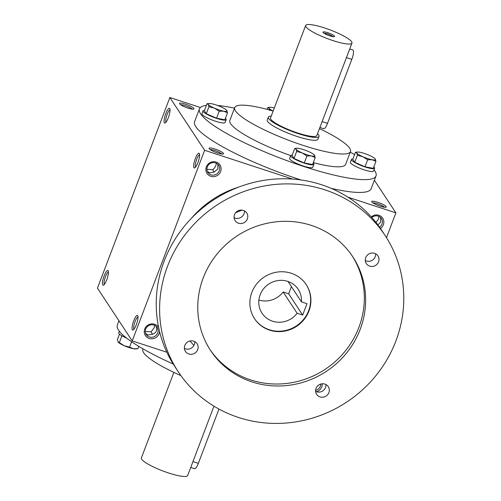 <?xml version="1.0" encoding="UTF-8"?>
<svg xmlns="http://www.w3.org/2000/svg" width="501" height="501" viewBox="0 0 501 501"><rect width="100%" height="100%" fill="white"/><g stroke="black" fill="none" stroke-linecap="round" stroke-linejoin="round"><path stroke-width="0.75" d="M214.059 172.187L212.756 169.676L206.894 169.307M217.785 164.215L217.966 168.85L214.296 172.006L209.725 172.851L207.289 171.292M215.549 162.906A6.482 6.175 -33.4 0 1 216.683 174.022A6.482 6.175 -33.4 0 1 208.341 165.111A6.482 6.175 -33.4 0 1 215.549 162.906M216.288 163.201C216.1 165.687 214.923 167.841 212.756 169.676M195.615 167.021A6.482 1.572 108.1 0 1 196.292 160.464A6.482 1.572 108.1 0 1 199.623 154.778M192.177 109.124A6.482 1.19 20.8 0 0 186.71 106.174A6.482 1.19 20.8 0 0 180.661 104.753M188.025 108.103A7.74 1.422 20.8 0 0 193.737 109.08A7.74 1.422 20.8 0 0 187.23 104.803A7.74 1.422 20.8 0 0 179.521 103.682A7.74 1.422 20.8 0 0 188.025 108.103M145.296 331.468L151.158 331.837L152.454 334.349M145.685 333.453L148.127 335.019L152.692 334.173C156.249 332.908 157.408 330.309 156.18 326.376M380.315 206.224A7.74 1.422 20.8 0 0 386.033 207.201A7.74 1.422 20.8 0 0 379.526 202.924A7.74 1.422 20.8 0 0 371.817 201.803A7.74 1.422 20.8 0 0 380.315 206.224M384.467 207.245A6.482 1.19 20.8 0 0 379.007 204.295A6.482 1.19 20.8 0 0 372.957 202.874M166.038 122.138A6.482 1.572 108.1 0 1 166.714 115.581A6.482 1.572 108.1 0 1 170.039 109.888M168.349 117.66A7.74 1.879 108.1 0 1 165.167 122.958A7.74 1.879 108.1 0 1 165.261 115.105A7.74 1.879 108.1 0 1 169.826 108.711A7.74 1.879 108.1 0 1 168.349 117.66M197.926 162.543A7.74 1.879 108.1 0 1 194.745 167.848A7.74 1.879 108.1 0 1 194.839 159.994A7.74 1.879 108.1 0 1 199.404 153.6A7.74 1.879 108.1 0 1 197.926 162.543M104.152 275.882A7.74 1.879 -71.9 0 0 103.563 285.119A7.74 1.879 -71.9 0 0 107.233 278.437A7.74 1.879 -71.9 0 0 108.229 270.878A7.74 1.879 -71.9 0 0 104.152 275.882M108.441 272.056A6.482 1.572 -71.9 0 0 105.523 276.583A6.482 1.572 -71.9 0 0 104.433 284.299M133.729 320.772A7.74 1.879 -71.9 0 0 133.141 330.009A7.74 1.879 -71.9 0 0 136.811 323.327A7.74 1.879 -71.9 0 0 137.806 315.762A7.74 1.879 -71.9 0 0 133.729 320.772M138.019 316.939A6.482 1.572 -71.9 0 0 135.101 321.473A6.482 1.572 -71.9 0 0 134.011 329.188M292.634 179.082L204.627 150.287L132.22 340.905L166.846 352.228M132.22 340.905L97.451 288.138L169.858 97.526L204.627 150.287M217.603 152.987A7.74 1.422 20.8 0 0 223.314 153.97A7.74 1.422 20.8 0 0 216.808 149.693A7.74 1.422 20.8 0 0 209.099 148.572A7.74 1.422 20.8 0 0 217.603 152.987M374.022 169.789A94.432 17.372 -159.2 0 1 376.013 175.926L371.153 188.727A94.432 17.372 -159.2 0 1 331.224 188.376M301.07 179.978A94.432 17.372 -159.2 0 1 194.595 121.662L199.454 108.855A94.432 17.372 -159.2 0 1 206.381 105.385M200.387 107.515L169.858 97.526M386.478 237.637L395.884 212.862L347.901 197.162M395.884 212.862L374.379 180.222M216.194 162.073A7.74 7.371 -33.4 0 1 218.323 174.761A7.74 7.371 -33.4 0 1 205.961 170.716A7.74 7.371 -33.4 0 1 216.194 162.073M158.673 327.616A7.74 7.371 146.6 0 0 146.198 326.621A7.74 7.371 146.6 0 0 149.192 338.457A7.74 7.371 146.6 0 0 159.518 331.336M371.297 216.908A7.74 7.371 -33.4 0 1 378.913 215.305A7.74 7.371 -33.4 0 1 383.791 221.248A7.74 7.371 -33.4 0 1 380.434 228.456M316.526 391.732A7.74 7.371 146.6 0 0 322.224 383.785M319.463 128.625A61.924 11.391 -159.2 0 1 350.487 151.578A61.924 11.391 -159.2 0 1 288.551 140.236A61.924 11.391 -159.2 0 1 234.712 107.596A61.924 11.391 -159.2 0 1 273.151 111.034A10.064 1.854 20.8 0 1 269.018 108.21L269.676 110.514M319.005 136.366L317.922 139.209A27.092 4.985 -159.2 0 1 290.83 134.249A27.092 4.985 -159.2 0 1 267.271 119.971L268.354 117.121A27.092 4.985 20.8 0 0 298.22 133.635A27.092 4.985 20.8 0 0 319.005 136.366A27.092 4.985 20.8 0 0 317.553 133.654M350.487 151.578L345.621 164.378A61.924 11.391 -159.2 0 1 313.282 162.637M292.196 155.135A12.387 2.28 20.8 0 0 290.73 155.623A61.924 11.391 -159.2 0 1 229.846 120.403L234.712 107.596M350.28 152.122A94.432 17.372 -159.2 0 1 354.558 154.646M376.013 175.926A94.432 17.372 -159.2 0 1 281.568 158.629A94.432 17.372 -159.2 0 1 199.454 108.855M217.578 105.467A94.432 17.372 -159.2 0 1 234.506 108.141M173.214 364.033A94.432 17.372 -159.2 0 1 117.322 325.074L118.956 320.778M180.886 375.587A61.924 11.391 -159.2 0 1 142.854 349.422L143.054 348.878M316.889 386.81L318.699 385.031M380.497 217.447L380.679 222.081L377.904 224.936M376 222.463L378.142 219.607L379 216.432M315.611 390.354A6.482 6.175 146.6 0 0 320.79 384.042M371.848 217.515A6.482 6.175 -33.4 0 1 381.411 218.53A6.482 6.175 -33.4 0 1 379.526 227.166M149.423 336.985A6.482 6.175 146.6 0 0 157.095 327.46A6.482 6.175 146.6 0 0 148.283 325.869A6.482 6.175 146.6 0 0 149.423 336.985M151.158 331.837L154.189 327.717L154.684 325.368M221.755 154.014A6.482 1.19 20.8 0 0 216.288 151.058A6.482 1.19 20.8 0 0 210.238 149.642M258.885 300.049A21.675 20.641 146.6 0 0 283.115 291.983L288.657 293.799L291.394 286.603M288.657 293.799L302.673 315.06L297.124 313.25A21.675 20.641 -33.4 0 1 262.042 313.219A21.675 20.641 -33.4 0 1 268.78 284.054A21.675 20.641 -33.4 0 1 298.239 289.365A21.675 20.641 -33.4 0 1 301.452 301.871L306.994 303.681L302.673 315.06M283.115 291.983L297.124 313.25M238.658 187.111A97.532 92.892 146.6 0 0 191.582 218.135M190.061 340.999A97.532 92.892 146.6 0 0 193.918 345.414M242.052 210.126A77.404 73.728 146.6 0 0 235.564 212.85M385.106 235.514L381.737 230.391A123.847 117.96 146.6 0 0 213.413 200.037A123.847 117.96 146.6 0 0 174.912 366.682L178.281 371.798A123.847 117.96 146.6 0 0 238.47 417.458A123.847 117.96 146.6 0 0 376.163 375.318A123.847 117.96 146.6 0 0 385.106 235.514A123.847 117.96 146.6 0 0 216.789 205.16A123.847 117.96 146.6 0 0 178.281 371.798M184.412 348.414A6.964 6.638 146.6 0 0 185.451 348.859A6.964 6.638 146.6 0 0 194.732 341.613M234.086 217.653A6.964 6.638 146.6 0 0 235.126 218.098A6.964 6.638 146.6 0 0 244.4 210.852M315.617 391.337A6.964 6.638 146.6 0 0 316.657 391.782A6.964 6.638 146.6 0 0 325.938 384.536M365.292 260.576A6.964 6.638 146.6 0 0 366.331 261.021A6.964 6.638 146.6 0 0 375.606 253.775M251.978 381.894A85.145 81.099 146.6 0 0 346.642 352.923A85.145 81.099 146.6 0 0 352.792 256.806A85.145 81.099 146.6 0 0 237.073 235.94A85.145 81.099 146.6 0 0 210.602 350.506A85.145 81.099 146.6 0 0 251.978 381.894M188.827 353.975A6.964 6.638 146.6 0 0 196.574 351.608A6.964 6.638 146.6 0 0 197.075 343.742A6.964 6.638 146.6 0 0 187.606 342.033A6.964 6.638 146.6 0 0 185.439 351.408A6.964 6.638 146.6 0 0 188.827 353.975M238.495 223.214A6.964 6.638 146.6 0 0 246.241 220.847A6.964 6.638 146.6 0 0 246.749 212.981A6.964 6.638 146.6 0 0 237.28 211.272A6.964 6.638 146.6 0 0 235.113 220.647A6.964 6.638 146.6 0 0 238.495 223.214M320.033 396.898A6.964 6.638 146.6 0 0 327.779 394.531A6.964 6.638 146.6 0 0 328.28 386.666A6.964 6.638 146.6 0 0 318.811 384.956A6.964 6.638 146.6 0 0 316.645 394.331A6.964 6.638 146.6 0 0 320.033 396.898M369.7 266.137A6.964 6.638 146.6 0 0 377.447 263.77A6.964 6.638 146.6 0 0 377.948 255.905A6.964 6.638 146.6 0 0 368.485 254.195A6.964 6.638 146.6 0 0 366.319 263.57A6.964 6.638 146.6 0 0 369.7 266.137M209.957 349.516A85.145 81.099 146.6 0 0 250.682 379.927A85.145 81.099 146.6 0 0 344.957 351.433A85.145 81.099 146.6 0 0 352.134 255.829M269.594 330.134A30.962 29.49 146.6 0 0 304.013 319.6A30.962 29.49 146.6 0 0 306.249 284.649A30.962 29.49 146.6 0 0 264.171 277.066A30.962 29.49 146.6 0 0 254.546 318.724A30.962 29.49 146.6 0 0 269.594 330.134M254.414 318.523A30.962 29.49 146.6 0 0 269.331 329.746A30.962 29.49 146.6 0 0 303.681 319.306A30.962 29.49 146.6 0 0 306.124 284.455M288.019 281.487L301.452 301.871M121.925 335.795L119.338 342.615L124.148 345.696L129.59 347.124L133.429 348.734A10.064 1.854 -159.2 0 1 124.148 345.696A10.064 1.854 -159.2 0 1 118.217 342.177A10.064 1.854 -159.2 0 1 118.186 342.145M131.625 341.763L129.59 347.124M136.015 348.94A10.064 1.854 -159.2 0 1 133.429 348.734L137.894 348.683L136.015 348.94M126.653 338.15A12.387 2.28 -159.2 0 1 118.724 332.777L119.319 331.211M138.777 346.354L137.894 348.683M119.495 334.117L117.391 339.659L118.217 342.177M118.048 341.964L119.338 342.615M355.447 152.317L352.785 159.312L354.733 162.268L364.985 166.783L373.289 168.342L375.944 161.341L372.105 159.738L367.64 159.781L362.83 156.7A10.064 1.854 20.8 0 0 372.105 159.738A10.064 1.854 20.8 0 0 375.287 159.036A10.064 1.854 20.8 0 0 375.124 158.823A10.064 1.854 20.8 0 0 369.187 155.304A10.064 1.854 20.8 0 0 359.912 152.266A10.064 1.854 20.8 0 0 357.326 152.06A10.064 1.854 20.8 0 0 356.731 152.968A10.064 1.854 20.8 0 0 362.83 156.7L357.388 155.272L356.731 152.968L355.447 152.317L357.326 152.06M364.985 166.783L367.64 159.781M352.929 158.942A12.387 2.28 20.8 0 0 351.458 159.431L350.381 162.274A12.387 2.28 20.8 0 0 361.146 168.799A12.387 2.28 20.8 0 0 373.533 171.073L374.616 168.223A12.387 2.28 20.8 0 0 373.84 166.883M351.458 159.431A12.387 2.28 20.8 0 0 362.229 165.956A12.387 2.28 20.8 0 0 374.616 168.223M354.733 162.268L357.388 155.272M375.124 158.823L375.944 161.341M294.713 148.509L292.058 155.51L294.006 158.46L304.257 162.975L312.561 164.535L315.217 157.533L311.378 155.93L306.913 155.98L302.103 152.893A10.064 1.854 20.8 0 0 311.378 155.93A10.064 1.854 20.8 0 0 314.559 155.235A10.064 1.854 20.8 0 0 314.39 155.016A10.064 1.854 20.8 0 0 308.459 151.496A10.064 1.854 20.8 0 0 299.178 148.465A10.064 1.854 20.8 0 0 296.592 148.258A10.064 1.854 20.8 0 0 296.003 149.16A10.064 1.854 20.8 0 0 302.103 152.893L296.661 151.465L296.003 149.16L294.713 148.509L296.592 148.258M304.257 162.975L306.913 155.98M313.883 164.416A12.387 2.28 20.8 0 1 301.502 162.149A12.387 2.28 20.8 0 1 290.73 155.623L289.647 158.466A12.387 2.28 20.8 0 0 300.418 164.998A12.387 2.28 20.8 0 0 312.806 167.265L313.883 164.416A12.387 2.28 20.8 0 0 313.112 163.075M294.006 158.46L296.661 151.465M314.39 155.016L315.217 157.533M207.001 103.751L204.345 110.752L206.293 113.708L216.545 118.217L224.849 119.777L227.504 112.781L223.665 111.172L219.2 111.222L214.39 108.141A10.064 1.854 20.8 0 0 223.665 111.172A10.064 1.854 20.8 0 0 226.847 110.477A10.064 1.854 20.8 0 0 226.677 110.258A10.064 1.854 20.8 0 0 220.747 106.744A10.064 1.854 20.8 0 0 211.466 103.707A10.064 1.854 20.8 0 0 208.879 103.5A10.064 1.854 20.8 0 0 208.291 104.408A10.064 1.854 20.8 0 0 214.39 108.141L208.948 106.707L208.291 104.408L207.001 103.751L208.879 103.5M216.545 118.217L219.2 111.222M204.483 110.377A12.387 2.28 20.8 0 0 203.018 110.865L201.934 113.714A12.387 2.28 20.8 0 0 212.706 120.24A12.387 2.28 20.8 0 0 225.093 122.507L226.17 119.664A12.387 2.28 20.8 0 0 225.4 118.324M203.018 110.865A12.387 2.28 20.8 0 0 213.789 117.397A12.387 2.28 20.8 0 0 226.17 119.664M206.293 113.708L208.948 106.707M226.677 110.258L227.504 112.781M274.304 107.997A10.064 1.854 20.8 0 0 272.2 107.515A10.064 1.854 20.8 0 0 269.613 107.308A10.064 1.854 20.8 0 0 269.018 108.21L267.728 107.558L269.613 107.308M267.052 109.343L267.728 107.558M333.077 36.667A5.148 0.946 20.8 0 0 328.775 34.356A5.148 0.946 20.8 0 0 324.022 33.223M349.717 48.973L352.923 50.019A7.74 1.879 108.1 0 1 351.815 59.35L327.497 123.359A7.74 1.879 108.1 0 1 323.796 128.744L319.901 127.473M332.952 40.581A24.768 4.559 20.8 0 0 351.959 43.08A24.768 4.559 20.8 0 0 330.422 30.022A24.768 4.559 20.8 0 0 305.648 25.488A24.768 4.559 20.8 0 0 332.952 40.581M305.648 25.488L270.521 117.948A24.768 4.559 20.8 0 0 297.832 133.041A24.768 4.559 20.8 0 0 316.832 135.539L351.959 43.08M329.84 35.859A6.194 1.14 20.8 0 0 334.411 36.642A6.194 1.14 20.8 0 0 329.207 33.216A6.194 1.14 20.8 0 0 323.039 32.321A6.194 1.14 20.8 0 0 329.84 35.859M271.241 116.063A27.092 4.985 20.8 0 0 268.354 117.121M218.968 409.06L198.352 463.337A7.74 1.879 108.1 0 1 194.651 468.723L190.756 467.446M213.965 406.179L187.687 475.512A24.768 4.559 -159.2 0 1 162.919 470.978A24.768 4.559 -159.2 0 1 141.382 457.92L173.878 372.375M327.497 123.359L322.074 121.586M351.815 59.35L346.391 57.571M198.352 463.337L192.929 461.559"/></g></svg>

